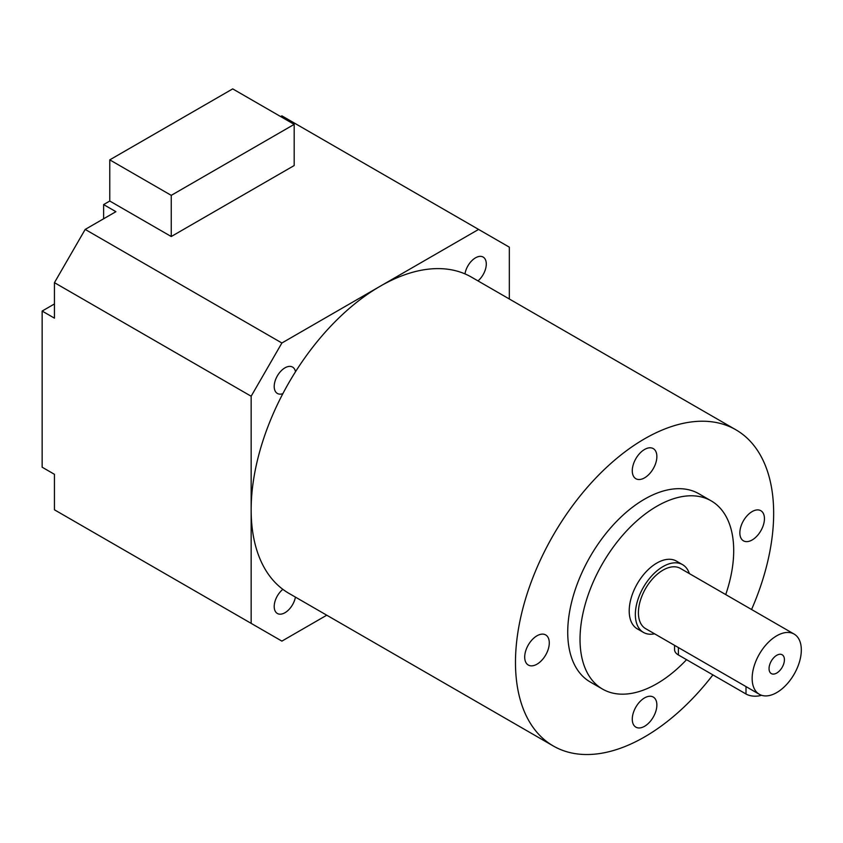 <?xml version="1.0" encoding="UTF-8"?>
<svg xmlns="http://www.w3.org/2000/svg" width="843" height="843" viewBox="0 0 843 843"><rect width="100%" height="100%" fill="white"/><g stroke="black" fill="none" stroke-linecap="round" stroke-linejoin="round"><path stroke-width="1.26" d="M536.991 664.189A17.387 10.042 120 0 0 548.35 648.868A17.387 10.042 120 0 0 545.684 634.927A17.387 10.042 120 0 0 536.991 635.791A17.387 10.042 120 0 0 525.632 651.112A17.387 10.042 120 0 0 528.298 665.043A17.387 10.042 120 0 0 536.991 664.189M644.568 477.855A17.387 10.042 120 0 0 655.928 462.533A17.387 10.042 120 0 0 653.262 448.602A17.387 10.042 120 0 0 644.568 449.467A17.387 10.042 120 0 0 633.209 464.788A17.387 10.042 120 0 0 635.875 478.719A17.387 10.042 120 0 0 644.568 477.855M752.146 539.973A17.387 10.042 120 0 0 763.505 524.652A17.387 10.042 120 0 0 760.839 510.71A17.387 10.042 120 0 0 752.146 511.575A17.387 10.042 120 0 0 740.786 526.896A17.387 10.042 120 0 0 743.452 540.827A17.387 10.042 120 0 0 752.146 539.973M644.568 726.297A17.387 10.042 120 0 0 655.928 710.976A17.387 10.042 120 0 0 653.262 697.045A17.387 10.042 120 0 0 644.568 697.899A17.387 10.042 120 0 0 633.209 713.22A17.387 10.042 120 0 0 635.875 727.151A17.387 10.042 120 0 0 644.568 726.297M776.73 673.051A10.864 6.27 120 0 0 783.832 663.483A10.864 6.27 120 0 0 782.167 654.769A10.864 6.27 120 0 0 776.73 655.306A10.864 6.27 120 0 0 769.638 664.885A10.864 6.27 120 0 0 771.303 673.599A10.864 6.27 120 0 0 776.73 673.051M776.73 635.791A34.774 20.074 120 0 0 754.021 666.434A34.774 20.074 120 0 0 759.343 694.295A34.774 20.074 120 0 0 776.73 692.577A34.774 20.074 120 0 0 799.449 661.934A34.774 20.074 120 0 0 794.117 634.073A34.774 20.074 120 0 0 776.73 635.791M794.117 634.073L680.396 568.414A34.774 20.074 120 0 0 663.009 570.131A34.774 20.074 120 0 0 640.29 600.774A34.774 20.074 120 0 0 645.622 628.646L759.343 694.295M689.363 573.588A39.115 22.582 120 0 0 682.567 564.652A39.115 22.582 120 0 0 663.009 566.58A39.115 22.582 120 0 0 637.456 601.059A39.115 22.582 120 0 0 643.451 632.408A39.115 22.582 120 0 0 654.59 633.82M682.567 564.652L676.423 561.101A39.115 22.582 120 0 0 656.866 563.04A39.115 22.582 120 0 0 631.312 597.508A39.115 22.582 120 0 0 637.308 628.857L643.451 632.408M509.33 299.002L509.33 247.168L478.592 229.422L380.246 286.209A182.562 105.407 120 0 0 295.514 371.731A182.562 105.407 120 0 0 282.858 393.66A182.562 105.407 120 0 0 251.151 509.804A182.562 105.407 120 0 0 282.858 589.341A15.216 8.788 120 0 0 274.67 602.65A15.216 8.788 120 0 0 277.358 613.483A15.216 8.788 120 0 0 284.966 612.724A15.216 8.788 120 0 0 295.429 597.107M295.514 371.731A15.216 8.788 120 0 0 292.574 367.084A15.216 8.788 120 0 0 284.966 367.843A15.216 8.788 120 0 0 275.029 381.247A15.216 8.788 120 0 0 277.358 393.439A15.216 8.788 120 0 0 282.858 393.66M477.992 280.909A15.216 8.788 120 0 0 485.874 267.663A15.216 8.788 120 0 0 483.134 257.062A15.216 8.788 120 0 0 475.526 257.821A15.216 8.788 120 0 0 464.978 273.891A182.562 105.407 120 0 0 380.246 286.209L281.889 342.996L251.151 396.231L54.447 282.658L85.185 229.422L115.912 211.677L103.626 204.586L103.626 218.78M725.728 594.578A108.663 62.74 120 0 0 711.197 500.868A108.663 62.74 120 0 0 656.866 506.253A108.663 62.74 120 0 0 585.874 602.007A108.663 62.74 120 0 0 602.534 689.089A108.663 62.74 120 0 0 656.866 683.705A108.663 62.74 120 0 0 686.55 659.679M711.197 500.868L698.9 493.766A108.663 62.74 120 0 0 644.568 499.151A108.663 62.74 120 0 0 573.577 594.916A108.663 62.74 120 0 0 590.237 681.987L602.534 689.089M751.566 609.5A182.562 105.407 120 0 0 735.855 429.772A182.562 105.407 120 0 0 644.568 438.824A182.562 105.407 120 0 0 525.305 599.689A182.562 105.407 120 0 0 553.293 745.981A182.562 105.407 120 0 0 644.568 736.94A182.562 105.407 120 0 0 712.904 674.895M282.858 589.341A182.562 105.407 120 0 0 288.959 593.377L553.293 745.981M171.245 236.525L294.186 165.544L294.186 124.374L232.71 88.884L109.769 159.864L109.769 201.034L171.245 236.525L171.245 195.355L294.186 124.374M109.769 201.034L103.626 204.586M85.185 229.422L281.889 342.996M478.592 229.422L281.889 115.86L280.656 116.566M251.151 396.231L251.151 623.367L281.889 641.112L326.768 615.2M54.447 303.954L42.15 311.056L54.447 318.148L54.447 282.658M42.15 311.056L42.15 467.212L54.447 474.314L54.447 509.804L251.151 623.367M735.855 429.772L471.522 277.168A182.562 105.407 120 0 0 464.978 273.891M761.503 695.264A13.035 7.524 180 0 1 746.002 694L746.002 686.592M678.383 647.55L678.383 654.958L746.002 694M678.383 654.958A13.035 7.524 180 0 1 674.558 649.637L674.558 645.348M109.769 159.864L171.245 195.355M64.405 265.408L75.217 246.683"/></g></svg>
